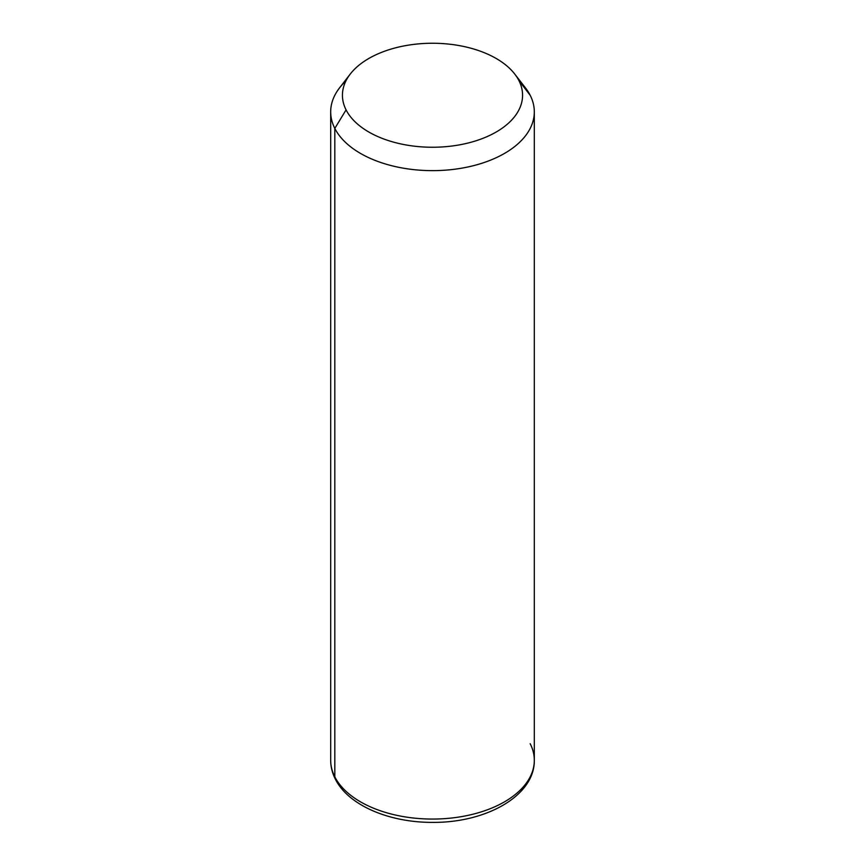 <?xml version="1.0" encoding="UTF-8"?>
<svg xmlns="http://www.w3.org/2000/svg" width="865" height="865" viewBox="0 0 865 865"><rect width="100%" height="100%" fill="white"/><g stroke="black" fill="none" stroke-linecap="round" stroke-linejoin="round"><path stroke-width="1.3" d="M345.914 80.942A101.811 58.777 0 0 0 330.69 111.866A101.811 58.777 0 0 0 334.809 128.409L334.809 776.835A101.811 58.777 0 0 0 446.978 818.463A101.811 58.777 0 0 0 534.311 760.281A101.811 58.777 180 0 1 446.978 818.463A101.811 58.777 180 0 1 334.809 776.835L334.809 128.409L346.076 109.887A90.068 51.997 0 0 0 457.855 145.147A90.068 51.997 0 0 0 518.924 80.607L530.191 95.312A101.811 58.777 180 0 1 461.164 168.264A101.811 58.777 180 0 1 334.809 128.409A101.811 58.777 180 0 1 339.556 87.862L350.282 74.022A90.068 51.997 0 0 0 346.076 109.887L334.809 128.409A101.811 58.777 0 0 0 446.978 170.048A101.811 58.777 0 0 0 534.311 111.866A101.811 58.777 0 0 0 530.191 95.312L518.924 80.607A90.068 51.997 0 0 0 514.718 74.022A90.068 51.997 0 0 0 432.5 43.25A90.068 51.997 0 0 0 350.282 74.022M514.718 74.022L525.444 87.862A101.811 58.777 180 0 1 530.191 95.312A101.811 58.777 0 0 0 519.4 81.245M346.076 109.887A90.068 51.997 180 0 1 407.145 45.358A90.068 51.997 180 0 1 518.924 80.607A90.068 51.997 180 0 1 457.855 145.147A90.068 51.997 180 0 1 346.076 109.887M334.809 776.835A101.811 58.777 180 0 1 330.69 760.281A101.811 58.777 0 0 0 334.809 776.835A7.828 6.131 153.1 0 0 335.339 779.106A7.828 6.131 -26.9 0 1 334.809 776.835M330.69 111.866L330.69 760.281C330.711 766.79 332.268 773.072 335.339 779.106C348.39 805.488 389.542 822.593 432.554 822.377C485.568 822.918 534.786 796.081 534.311 760.281A101.811 58.777 0 0 0 530.191 743.738M534.311 760.281L534.311 111.866"/></g></svg>
